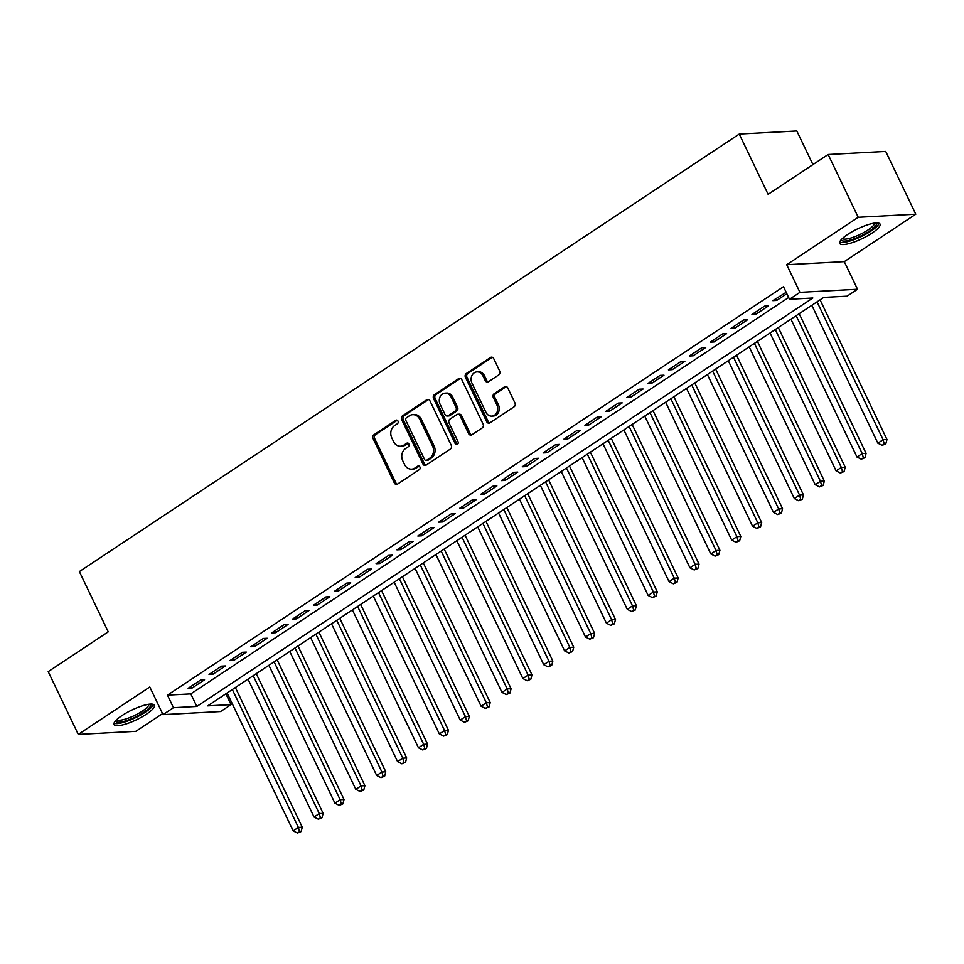 <?xml version="1.0" encoding="UTF-8"?>
<svg xmlns="http://www.w3.org/2000/svg" width="964" height="964" viewBox="0 0 964 964"><rect width="100%" height="100%" fill="white"/><g stroke="black" fill="none" stroke-linecap="round" stroke-linejoin="round"><path stroke-width="1.45" d="M397.999 421.099A1.976 1.651 -93.1 0 0 395.734 420.328L373.96 434.764A2.82 2.362 -93.1 0 0 373.08 438.584L394.336 482.952A2.82 2.362 -93.1 0 0 397.578 484.061L419.352 469.625A1.976 1.651 -93.1 0 0 417.701 466.166L414.882 468.034A9.013 7.567 -93.1 0 1 411.58 469.143A9.013 7.567 -93.1 0 1 404.543 464.503L402.771 460.804A9.013 7.567 -93.1 0 1 405.555 448.561L408.375 446.694A1.976 1.651 -93.1 0 0 406.712 443.247L403.892 445.115A9.013 7.567 -93.1 0 1 400.602 446.224A9.013 7.567 -93.1 0 1 393.565 441.572L391.794 437.885A9.013 7.567 -93.1 0 1 394.565 425.642L397.385 423.774A1.976 1.651 -93.1 0 0 397.999 421.099M847.73 234.397A22.377 5.386 154.4 0 0 839.692 243.41A22.377 5.386 154.4 0 0 851.815 242.783A22.377 5.386 154.4 0 0 872.01 233.095A22.377 5.386 154.4 0 0 880.048 224.082A22.377 5.386 154.4 0 0 867.925 224.708A22.377 5.386 154.4 0 0 847.73 234.397M122.067 715.529A22.377 5.386 154.4 0 0 114.029 724.554A22.377 5.386 154.4 0 0 126.151 723.916A22.377 5.386 154.4 0 0 146.347 714.24A22.377 5.386 154.4 0 0 154.385 705.214A22.377 5.386 154.4 0 0 142.262 705.853A22.377 5.386 154.4 0 0 122.067 715.529M498.81 374.876A2.82 2.362 -93.1 0 0 499.677 371.056L493.713 358.608A2.82 2.362 -93.1 0 0 490.483 357.499L466.299 373.538A2.82 2.362 -93.1 0 0 465.431 377.358L486.687 421.726A2.82 2.362 -93.1 0 0 489.917 422.834L514.101 406.796A2.82 2.362 -93.1 0 0 514.969 402.976L507.763 387.938A2.82 2.362 -93.1 0 0 504.534 386.829L494.183 393.698A2.82 2.362 -93.1 0 0 493.315 397.517L496.882 404.976A7.531 6.326 -93.1 0 1 491.809 416.135A7.531 6.326 -93.1 0 1 485.916 412.243L471.926 383.045A7.531 6.326 -93.1 0 1 477.011 371.887A7.531 6.326 -93.1 0 1 482.892 375.767L485.229 380.635A2.82 2.362 -93.1 0 0 488.459 381.744L498.81 374.876M789.504 299.25L799.939 292.333L857.514 289.248L847.067 296.165L823.726 297.418L207.706 705.865L231.047 704.624L220.599 711.54L163.037 714.625L173.472 707.697L196.813 706.455L812.845 297.997L789.504 299.25L783.491 286.694L167.459 695.14L173.472 707.697M163.037 714.625L149.794 687.007L78.277 734.423L48.2 671.643L108.233 631.842L79.361 571.58L739.243 134.056L768.115 194.318L828.148 154.505L858.225 217.286L786.708 264.702L799.939 292.333M429.968 400.879A2.82 2.362 -93.1 0 0 426.739 399.771L402.554 415.809A2.82 2.362 -93.1 0 0 401.675 419.629L422.931 463.997A2.82 2.362 -93.1 0 0 426.16 465.106L450.357 449.067A2.82 2.362 -93.1 0 0 451.224 445.235L429.968 400.879M434.427 394.674L458.611 378.635A2.82 2.362 -93.1 0 1 461.84 379.744L483.097 424.112A2.82 2.362 -93.1 0 1 482.229 427.932L471.878 434.788A2.82 2.362 -93.1 0 1 468.649 433.692L460.021 415.701A2.82 2.362 -93.1 0 0 456.791 414.592L449.923 419.147A2.82 2.362 -93.1 0 0 449.055 422.967L458.033 441.693A1.976 1.651 -93.1 0 1 455.165 443.597L433.559 398.493A2.82 2.362 -93.1 0 1 434.427 394.674L435.981 394.589L460.165 378.551L458.611 378.635M828.148 154.505L885.723 151.432L915.8 214.201L858.225 217.286M78.277 734.423L135.852 731.339L162.555 713.637M200.669 680.006L188.137 688.308L192.029 688.103L204.549 679.801L200.669 680.006M221.551 666.16L209.019 674.463L212.911 674.258L225.431 665.943L221.551 666.16M242.434 652.315L229.902 660.617L233.794 660.412L246.314 652.098L242.434 652.315M263.317 638.469L250.785 646.772L254.677 646.567L267.197 638.252L263.317 638.469M284.199 624.624L271.667 632.926L275.559 632.721L288.079 624.407L284.199 624.624M305.082 610.778L292.55 619.081L296.442 618.876L308.962 610.561L305.082 610.778M325.965 596.933L313.433 605.235L317.325 605.031L329.845 596.716L325.965 596.933M346.835 583.087L334.315 591.39L338.207 591.185L350.727 582.871L346.835 583.087M367.718 569.242L355.198 577.544L359.078 577.34L371.61 569.025L367.718 569.242M388.6 555.397L376.081 563.699L379.961 563.494L392.493 555.18L388.6 555.397M409.483 541.551L396.963 549.854L400.843 549.649L413.375 541.334L409.483 541.551M430.366 527.706L417.846 536.008L421.726 535.803L434.258 527.489L430.366 527.706M451.248 513.86L438.728 522.163L442.609 521.958L455.141 513.643L451.248 513.86M472.131 500.003L459.611 508.317L463.491 508.112L476.023 499.798L472.131 500.003M493.014 486.157L480.482 494.472L484.374 494.267L496.906 485.952L493.014 486.157M513.896 472.312L501.364 480.626L505.257 480.421L517.788 472.107L513.896 472.312M534.779 458.466L522.247 466.781L526.139 466.576L538.671 458.262L534.779 458.466M555.662 444.621L543.13 452.935L547.022 452.731L559.554 444.416L555.662 444.621M576.544 430.775L564.012 439.09L567.904 438.885L580.436 430.571L576.544 430.775M597.427 416.93L584.895 425.245L588.787 425.028L601.319 416.725L597.427 416.93M618.31 403.085L605.778 411.399L609.67 411.182L622.202 402.88L618.31 403.085M639.192 389.239L626.66 397.554L630.552 397.337L643.084 389.034L639.192 389.239M660.075 375.394L647.543 383.708L651.435 383.491L663.967 375.189L660.075 375.394M680.958 361.548L668.426 369.863L672.318 369.646L684.85 361.343L680.958 361.548M701.84 347.703L689.308 356.017L693.2 355.8L705.732 347.498L701.84 347.703M722.723 333.857L710.191 342.172L714.083 341.955L726.615 333.652L722.723 333.857M743.606 320.012L731.074 328.326L734.966 328.109L747.498 319.807L743.606 320.012M764.488 306.166L751.956 314.481L755.848 314.264L768.38 305.962L764.488 306.166M167.459 695.14L190.8 693.899L788.66 297.49M786.166 292.285L772.839 300.635L776.731 300.419L786.853 293.719M812.929 164.603L796.818 130.971L739.243 134.056M786.708 264.702L844.283 261.63L915.8 214.201M844.283 261.63L857.514 289.248M225.865 693.827L231.047 704.624M190.8 693.899L196.813 706.455M192.029 688.103L191.161 686.308M212.911 674.258L212.044 672.462M233.794 660.412L232.927 658.617M254.677 646.567L253.809 644.771M275.559 632.721L274.692 630.926M296.442 618.876L295.574 617.068M317.325 605.031L316.457 603.223M338.207 591.185L337.34 589.378M359.078 577.34L358.222 575.532M379.961 563.494L379.105 561.687M400.843 549.649L399.988 547.841M421.726 535.803L420.87 533.996M442.609 521.958L441.753 520.15M463.491 508.112L462.636 506.305M484.374 494.267L483.518 492.459M505.257 480.421L504.401 478.614M526.139 466.576L525.284 464.769M547.022 452.731L546.166 450.923M567.904 438.885L567.049 437.078M588.787 425.028L587.932 423.232M609.67 411.182L608.814 409.387M630.552 397.337L629.697 395.541M651.435 383.491L650.58 381.696M672.318 369.646L671.45 367.85M693.2 355.8L692.333 354.005M714.083 341.955L713.215 340.159M734.966 328.109L734.098 326.314M755.848 314.264L754.981 312.469M776.731 300.419L775.863 298.623M400.602 446.224L402.157 446.139A9.013 7.567 -93.1 0 0 405.458 445.031L403.892 445.115M408.23 443.199L405.458 445.031M411.58 469.143L413.134 469.07A9.013 7.567 -93.1 0 0 416.436 467.95L414.882 468.034M419.207 466.118L416.436 467.95M397.24 420.268L375.514 434.68A2.82 2.362 -93.1 0 0 374.647 438.512L395.903 482.868A2.82 2.362 -93.1 0 0 397.313 484.205M428.558 399.542A2.82 2.362 -93.1 0 0 428.293 399.686L404.109 415.725A2.82 2.362 -93.1 0 0 403.241 419.545L424.497 463.913A2.82 2.362 -93.1 0 0 425.907 465.251M406.459 417.761A1.976 1.651 -93.1 0 0 405.844 420.437L424.509 459.382A1.976 1.651 -93.1 0 0 426.763 460.153L429.739 458.189A9.013 7.567 -93.1 0 0 432.523 445.946L419.762 419.328A9.013 7.567 -93.1 0 0 412.725 414.677A9.013 7.567 -93.1 0 0 409.423 415.797L406.459 417.761M426.052 460.394L427.606 460.31A1.976 1.651 -93.1 0 0 428.329 460.069L426.763 460.153M412.725 414.677L414.279 414.592A9.013 7.567 -93.1 0 1 421.328 419.244L434.077 445.862A9.013 7.567 -93.1 0 1 431.294 458.105L428.329 460.069M457.828 414.243L459.382 414.159A2.82 2.362 -93.1 0 1 461.575 415.617L470.203 433.607A2.82 2.362 -93.1 0 0 471.613 434.945M435.981 394.589A2.82 2.362 -93.1 0 0 435.113 398.409L456.719 443.512A1.976 1.651 -93.1 0 0 457.466 444.344M451.08 397.023A7.531 6.326 -93.1 0 0 445.199 393.143A7.531 6.326 -93.1 0 0 440.114 404.302L445.043 414.592A2.82 2.362 -93.1 0 0 448.272 415.689L455.141 411.134A2.82 2.362 -93.1 0 0 456.008 407.314L451.08 397.023L452.634 396.939A7.531 6.326 -93.1 0 0 446.754 393.059L445.199 393.143M447.248 416.038L448.802 415.954A2.82 2.362 -93.1 0 0 449.827 415.604L448.272 415.689M452.634 396.939L457.563 407.23A2.82 2.362 -93.1 0 1 456.695 411.062L449.827 415.604M477.011 371.887L478.566 371.803A7.531 6.326 -93.1 0 1 484.446 375.683L486.784 380.551A2.82 2.362 -93.1 0 0 488.194 381.889M491.809 416.135L493.363 416.05A7.531 6.326 -93.1 0 0 498.448 404.892L496.882 404.976M506.353 386.6A2.82 2.362 -93.1 0 0 506.088 386.745L495.737 393.613A2.82 2.362 -93.1 0 0 494.869 397.433L498.448 404.892M492.303 357.27A2.82 2.362 -93.1 0 0 492.038 357.415L467.853 373.454A2.82 2.362 -93.1 0 0 466.986 377.286L488.242 421.642A2.82 2.362 -93.1 0 0 489.652 422.979M227.118 692.996L293.164 830.86L298.382 827.401L302.274 827.196L235.361 687.525M299.551 831.643L297.466 833.029L301.105 831.558L299.551 831.643L298.382 827.401L232.336 689.537M297.466 833.029L293.164 830.86M302.274 827.196L301.105 831.558M150.372 704.094A19.364 4.663 -25.6 0 1 143.744 712.312A19.364 4.663 -25.6 0 1 125.38 720.964A19.364 4.663 -25.6 0 1 115.668 720.723M116.704 719.674A17.93 4.314 154.4 0 0 142.371 711.095A17.93 4.314 154.4 0 0 148.914 704.238M114.017 723.229A22.232 5.35 154.4 0 0 145.299 712.227A22.232 5.35 154.4 0 0 153.36 704.383M876.035 222.949A19.364 4.663 -25.6 0 1 870.167 230.661A19.364 4.663 -25.6 0 1 851.947 239.554A19.364 4.663 -25.6 0 1 841.331 239.578M842.355 238.542A17.93 4.314 154.4 0 0 851.863 237.71A17.93 4.314 154.4 0 0 874.577 223.106M839.68 242.097A22.232 5.35 154.4 0 0 850.923 240.711A22.232 5.35 154.4 0 0 879.023 223.238M248.001 679.15L314.047 817.014L319.265 813.556L323.157 813.351L256.243 673.679M320.434 817.797L318.349 819.183L321.988 817.713L320.434 817.797L319.265 813.556L253.219 675.692M318.349 819.183L314.047 817.014M323.157 813.351L321.988 817.713M268.884 665.305L334.93 803.169L340.147 799.71L344.04 799.505L277.126 659.834M341.316 803.952L339.232 805.338L342.871 803.868L341.316 803.952L340.147 799.71L274.101 661.846M339.232 805.338L334.93 803.169M344.04 799.505L342.871 803.868M289.766 651.459L355.812 789.323L361.03 785.865L364.922 785.66L298.009 645.988M362.199 790.106L360.114 791.492L363.753 790.022L362.199 790.106L361.03 785.865L294.984 648.001M360.114 791.492L355.812 789.323M364.922 785.66L363.753 790.022M310.637 637.614L376.695 775.478L381.913 772.019L385.805 771.815L318.891 632.143M383.082 776.261L380.997 777.647L384.636 776.177L383.082 776.261L381.913 772.019L315.867 634.155M380.997 777.647L376.695 775.478M385.805 771.815L384.636 776.177M331.52 623.768L397.578 761.632L402.795 758.174L406.688 757.969L339.774 618.298M403.964 762.416L401.88 763.801L405.519 762.331L403.964 762.416L402.795 758.174L336.749 620.31M401.88 763.801L397.578 761.632M406.688 757.969L405.519 762.331M352.402 609.923L418.46 747.787L423.678 744.329L427.57 744.124L360.657 604.452M424.847 748.57L422.762 749.956L426.401 748.486L424.847 748.57L423.678 744.329L357.632 606.464M422.762 749.956L418.46 747.787M427.57 744.124L426.401 748.486M373.285 596.077L439.343 733.941L444.561 730.483L448.453 730.278L381.539 590.607M445.729 734.725L443.645 736.11L447.284 734.64L445.729 734.725L444.561 730.483L378.515 592.619M443.645 736.11L439.343 733.941M448.453 730.278L447.284 734.64M394.168 582.232L460.226 720.096L465.443 716.638L469.335 716.433L402.422 576.761M466.612 720.879L464.528 722.265L468.167 720.795L466.612 720.879L465.443 716.638L399.397 578.774M464.528 722.265L460.226 720.096M469.335 716.433L468.167 720.795M415.05 568.386L481.108 706.251L486.326 702.792L490.218 702.587L423.304 562.916M487.495 707.034L485.41 708.419L489.049 706.949L487.495 707.034L486.326 702.792L420.28 564.928M485.41 708.419L481.108 706.251M490.218 702.587L489.049 706.949M435.933 554.541L501.991 692.405L507.209 688.947L511.101 688.742L444.187 549.07M508.377 693.188L506.293 694.574L509.932 693.104L508.377 693.188L507.209 688.947L441.163 551.083M506.293 694.574L501.991 692.405M511.101 688.742L509.932 693.104M456.816 540.696L522.874 678.56L528.091 675.101L531.983 674.896L465.07 535.225M529.26 679.343L527.175 680.729L530.815 679.259L529.26 679.343L528.091 675.101L462.045 537.237M527.175 680.729L522.874 678.56M531.983 674.896L530.815 679.259M477.698 526.85L543.756 664.714L548.974 661.256L552.866 661.051L485.952 521.379M550.143 665.497L548.046 666.883L551.697 665.413L550.143 665.497L548.974 661.256L482.916 523.392M548.046 666.883L543.756 664.714M552.866 661.051L551.697 665.413M498.581 513.005L564.639 650.869L569.857 647.41L573.749 647.193L506.835 507.534M571.025 651.652L568.929 653.038L572.58 651.568L571.025 651.652L569.857 647.41L503.798 509.546M568.929 653.038L564.639 650.869M573.749 647.193L572.58 651.568M519.463 499.159L585.522 637.023L590.739 633.565L594.631 633.348L527.718 493.689M591.908 637.807L589.811 639.192L593.463 637.722L591.908 637.807L590.739 633.565L524.681 495.701M589.811 639.192L585.522 637.023M594.631 633.348L593.463 637.722M540.346 485.314L606.404 623.178L611.622 619.719L615.514 619.503L548.6 479.843M612.791 623.961L610.694 625.347L614.345 623.877L612.791 623.961L611.622 619.719L545.564 481.855M610.694 625.347L606.404 623.178M615.514 619.503L614.345 623.877M561.229 471.468L627.287 609.332L632.505 605.874L636.397 605.657L569.483 465.998M633.673 610.116L631.577 611.489L635.228 610.031L633.673 610.116L632.505 605.874L566.446 468.01M631.577 611.489L627.287 609.332M636.397 605.657L635.228 610.031M582.111 457.623L648.169 595.487L653.387 592.029L657.279 591.812L590.366 452.152M654.556 596.27L652.459 597.644L656.11 596.186L654.556 596.27L653.387 592.029L587.329 454.164M652.459 597.644L648.169 595.487M657.279 591.812L656.11 596.186M602.994 443.777L669.052 581.641L674.27 578.183L678.162 577.966L611.248 438.307M675.439 582.425L673.342 583.798L676.993 582.34L675.439 582.425L674.27 578.183L608.212 440.319M673.342 583.798L669.052 581.641M678.162 577.966L676.993 582.34M623.877 429.932L689.935 567.796L695.152 564.338L699.045 564.121L632.131 424.461M696.321 568.579L694.225 569.953L697.876 568.495L696.321 568.579L695.152 564.338L629.094 426.474M694.225 569.953L689.935 567.796M699.045 564.121L697.876 568.495M644.759 416.087L710.817 553.951L716.035 550.492L719.927 550.275L653.014 410.616M717.204 554.734L715.107 556.108L718.758 554.649L717.204 554.734L716.035 550.492L649.977 412.628M715.107 556.108L710.817 553.951M719.927 550.275L718.758 554.649M665.642 402.241L731.7 540.105L736.918 536.647L740.81 536.43L673.884 396.77M738.087 540.876L735.99 542.262L739.641 540.804L738.087 540.876L736.918 536.647L670.86 398.783M735.99 542.262L731.7 540.105M740.81 536.43L739.641 540.804M686.525 388.396L752.583 526.26L757.8 522.801L761.693 522.584L694.767 382.925M758.957 527.031L756.873 528.417L760.524 526.959L758.957 527.031L757.8 522.801L691.742 384.925M756.873 528.417L752.583 526.26M761.693 522.584L760.524 526.959M707.407 374.55L773.465 512.414L778.683 508.956L782.575 508.739L715.649 369.079M779.84 513.185L777.755 514.571L781.406 513.113L779.84 513.185L778.683 508.956L712.625 371.08M777.755 514.571L773.465 512.414M782.575 508.739L781.406 513.113M728.29 360.705L794.348 498.569L799.566 495.11L803.458 494.894L736.532 355.234M800.723 499.34L798.638 500.726L802.289 499.256L800.723 499.34L799.566 495.11L733.508 357.234M798.638 500.726L794.348 498.569M803.458 494.894L802.289 499.256M749.173 346.859L815.231 484.723L820.448 481.253L824.341 481.048L757.415 341.389M821.605 485.495L819.521 486.88L823.172 485.41L821.605 485.495L820.448 481.253L754.39 343.389M819.521 486.88L815.231 484.723M824.341 481.048L823.172 485.41M770.055 333.014L836.101 470.878L841.331 467.407L845.223 467.203L778.297 327.543M842.488 471.649L840.403 473.035L844.054 471.565L842.488 471.649L841.331 467.407L775.273 329.543M840.403 473.035L836.101 470.878M845.223 467.203L844.054 471.565M790.938 319.168L856.984 457.032L862.214 453.562L866.094 453.357L799.18 313.698M863.37 457.804L861.286 459.189L864.925 457.719L863.37 457.804L862.214 453.562L796.156 315.698M861.286 459.189L856.984 457.032M866.094 453.357L864.925 457.719M811.821 305.323L877.867 443.187L883.096 439.717L886.976 439.512L820.063 299.852M884.253 443.958L882.168 445.344L885.808 443.874L884.253 443.958L883.096 439.717L817.038 301.853M882.168 445.344L877.867 443.187M886.976 439.512L885.808 443.874M397.192 420.244L395.734 420.328M419.159 466.094L417.701 466.166M408.182 443.163L406.712 443.247M395.903 482.868L394.336 482.952M374.647 438.512L373.08 438.584M375.514 434.68L373.96 434.764M424.497 463.913L422.931 463.997M403.241 419.545L401.675 419.629M404.109 415.725L402.554 415.809M428.293 399.686L426.739 399.771M431.294 458.105L429.739 458.189M434.077 445.862L432.523 445.946M421.328 419.244L419.762 419.328M470.203 433.607L468.649 433.692M461.575 415.617L460.021 415.701M456.719 443.512L455.165 443.597M435.113 398.409L433.559 398.493M456.695 411.062L455.141 411.134M457.563 407.23L456.008 407.314M486.784 380.551L485.229 380.635M484.446 375.683L482.892 375.767M494.869 397.433L493.315 397.517M495.737 393.613L494.183 393.698M506.088 386.745L504.534 386.829M488.242 421.642L486.687 421.726M466.986 377.286L465.431 377.358M467.853 373.454L466.299 373.538M492.038 357.415L490.483 357.499"/></g></svg>
